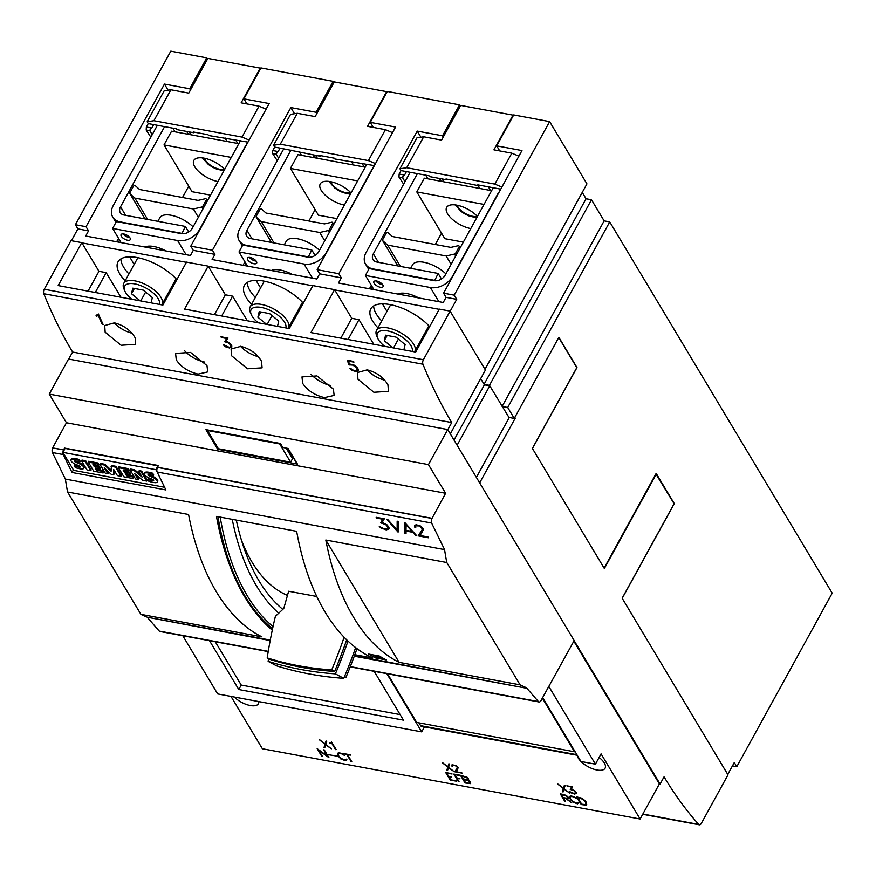 <?xml version="1.0" encoding="UTF-8"?>
<svg xmlns="http://www.w3.org/2000/svg" width="876" height="876" viewBox="0 0 876 876"><rect width="100%" height="100%" fill="white"/><g stroke="black" fill="none" stroke-linecap="round" stroke-linejoin="round"><path stroke-width="1.31" d="M272.272 630.14A266.227 143.774 -79.5 0 1 216.471 516.413L296.646 531.316A266.227 143.774 100.5 0 0 372.563 658.018L354.813 654.711M220.194 517.103A247.459 133.645 100.5 0 0 273.027 626.647M287.47 595.428A187.672 101.353 -79.5 0 1 241.196 539.375M316.751 596.479L288.642 591.245L283.769 608.481L275.392 616.332A450.965 374.161 118 0 0 267.202 657.898A377.863 313.509 118 0 0 331.73 669.888A450.965 374.161 118 0 0 344.126 637.268M344.18 677.334A377.863 313.509 -62 0 0 345.921 677.444A450.965 374.161 -62 0 0 356.992 648.645M347.991 641.09A452.147 375.147 118 0 1 335.377 673.863A407.986 338.497 118 0 1 268.144 661.358L276.531 665.826A407.986 338.497 -62 0 0 343.764 678.331A452.147 375.147 -62 0 0 355.645 647.627M343.764 678.331L335.377 673.863M267.202 657.898L270.104 659.442A377.863 313.509 -62 0 0 334.632 671.443A450.965 374.161 -62 0 0 346.677 639.83M268.144 661.358A452.147 375.147 118 0 1 268.56 658.61M334.632 671.443L331.73 669.888M345.921 677.444L344.465 676.666M232.239 519.348A233.936 126.341 100.5 0 0 278.732 613.2M217.96 516.687A248.773 134.346 100.5 0 0 272.578 628.705M236.301 520.092A227.826 123.034 100.5 0 0 282.806 609.389M379.461 656.091A266.227 143.774 100.5 0 0 386.327 659.935L375.486 657.92A266.227 143.774 -79.5 0 1 368.621 654.076L379.461 656.091M445.621 493.265L428.452 464.608L49.264 394.101L66.445 422.758L445.621 493.265L431.977 518.461A3.493 1.883 100.5 0 0 431.616 523.049L444.57 549.602L65.382 479.084A266.227 143.774 -79.5 0 0 67.594 492.005L188.57 514.508A266.227 143.774 -79.5 0 0 261.891 636.852L140.916 614.35L67.594 492.005M270.191 640.564L147.376 617.241A266.227 143.774 -79.5 0 1 140.916 614.35M147.376 617.241L270.279 640.093M354.441 655.741L526.892 688.295L354.276 656.201M520.092 684.857L399.117 662.365L325.806 540.021L446.782 562.512L520.092 684.857A266.227 143.774 100.5 0 0 526.564 687.748M325.806 540.021A266.227 143.774 100.5 0 0 399.117 662.365M444.57 549.602A266.227 143.774 100.5 0 0 446.782 562.512M376.154 656.726L375.486 657.92M382.516 657.909L375.782 656.65L372.793 654.854M431.616 523.049L157.154 472.011L165.903 489.925L72.007 472.471L63.258 454.556L52.429 452.542L65.382 479.084M418.18 535.86L422.571 529.005L419.341 526.038L416.647 525.534L415.596 525.819L415.772 527.385L414.764 527.188L414.556 525.458L416.188 524.735L420.765 526.104L423.634 529.268L419.9 535.466L428.014 536.966L428.397 537.765L418.18 535.86M398.076 532.126L386.612 519.227L387.652 519.424L397.146 530.035L397.167 521.198L398.186 521.384L398.284 531.852M380.721 527.856L379.275 526.399L383.841 528.754L387.017 529.016L387.904 527.089L385.692 524.571L380.644 522.862L382.779 519.238L376.56 518.077L376.165 517.289L384.334 518.811L382.133 522.403L387.104 524.899L388.922 527.308L389.043 528.885L386.294 529.925L380.721 527.856L386.458 529.651L389.043 528.786M404.997 533.407L404.898 522.633L416.571 535.565L412.793 532.301L406.026 531.042L406.037 533.604L404.997 533.407L406.026 533.298M406.026 531.042L412.935 532.06L415.542 535.367M404.964 522.644L405.161 533.134M412.038 531.436L406.103 524.593L406.015 530.319L412.038 531.436L406.015 524.724M376.297 517.311L382.779 519.238M379.757 526.487L380.885 527.593M382.845 519.118L380.753 522.687L385.812 524.385L388.035 526.87L387.707 528.699M386.809 519.271L398.241 531.841M397.233 521.209L397.146 530.035M419.9 535.466L422.539 531.962M418.399 535.597L428.233 537.426M415.596 525.819L419.407 525.918L422.155 527.823L422.539 529.794L421.444 531.765M414.622 525.392L414.852 527.045L415.684 527.199M164.6 487.264L73.683 470.357L62.908 452.388L65.087 448.413L158.162 465.89M73.409 469.908L72.007 472.471M156.979 471.54L155.862 469.667L158.041 465.704M155.862 469.667L62.908 452.388M146.697 481.066L147.135 480.267L141.649 471.113L139.196 470.664L138.758 471.452L141.211 471.912L146.697 481.066L142.7 480.322L134.674 473.675L138.156 479.479L135.572 478.997L130.086 469.843L130.524 469.043L134.641 469.81L140.839 474.912M136.481 475.175L138.583 478.679L138.156 479.479M104.934 464.291L104.496 465.079L111.099 471.266L111.471 465.506L116.026 466.35L121.512 475.504L121.074 476.303L117.384 475.613L113.76 469.569L113.814 474.945L111.405 474.507L104.255 467.817L107.868 473.839L105.394 473.379L99.908 464.225L100.346 463.437L104.934 464.291L111.077 470.051M114.209 470.324L113.814 474.945M106.324 469.755L108.306 473.051L107.868 473.839M81.578 460.853L82.016 460.064L85.706 460.754L91.17 469.865L90.732 470.653L87.042 469.974L81.578 460.853L85.279 461.542L90.732 470.653M75.325 460.951A4.084 1.796 -151.2 0 0 76.781 461.696L76.343 462.495L79.07 463.656A6.471 2.836 28.8 0 1 82.41 465.616A4.468 1.96 28.8 0 1 83.866 468.003A5.497 2.409 28.8 0 1 83.757 468.299A5.497 2.409 28.8 0 1 81.917 469.032A19.568 8.585 28.8 0 1 75.358 467.62L74.23 465.736L74.668 464.948A15.899 6.975 -151.2 0 0 78.884 466.251A4.522 1.982 -151.2 0 0 80.034 466.393M71.328 459.298A5.081 2.234 28.8 0 1 71.416 459.046A5.081 2.234 28.8 0 1 73.223 458.367A14.925 6.548 28.8 0 1 79.158 459.561L80.22 461.313L79.782 462.112A11.979 5.256 -151.2 0 0 75.27 460.94A1.807 0.788 -151.2 0 0 74.504 461.126L74.778 461.674A4.084 1.796 -151.2 0 0 76.343 462.495M76.781 461.696L79.508 462.867A6.471 2.836 28.8 0 1 82.848 464.817A4.468 1.96 28.8 0 1 84.304 467.215A5.497 2.409 28.8 0 1 84.195 467.499A5.497 2.409 28.8 0 1 84.008 467.751M88.257 462.057L88.684 461.269L98.068 463.01L99.054 464.652L98.616 465.441L92.944 464.389L94.192 466.47L99.141 467.39L100.083 468.956L95.123 468.036L96.415 470.193L102.087 471.244L103.116 472.963L93.743 471.211L88.257 462.057L97.63 463.809L98.616 465.441M93.962 464.576L94.63 465.682L99.579 466.601L100.521 468.167L100.083 468.956M96.152 468.233L96.853 469.405L102.525 470.456L103.554 472.164L103.116 472.963M118.424 467.675L118.862 466.875L128.246 468.627L129.221 470.259L128.783 471.058L123.111 469.996L124.359 472.087L129.319 473.007L130.261 474.573L125.301 473.653L126.593 475.799L132.265 476.862L133.294 478.57L123.91 476.829L118.424 467.675L127.808 469.416L128.783 471.058M124.14 470.193L124.797 471.288L129.757 472.208L130.688 473.774L130.261 474.573M126.33 473.839L127.031 475.011L132.703 476.062L133.732 477.781L133.294 478.57M148.832 474.617A4.084 1.796 -151.2 0 0 150.278 475.372L149.851 476.161L152.577 477.332A6.471 2.836 28.8 0 1 155.917 479.281A4.468 1.96 28.8 0 1 157.373 481.68A5.497 2.409 28.8 0 1 157.264 481.964A5.497 2.409 28.8 0 1 155.413 482.698A19.568 8.585 28.8 0 1 148.865 481.285L147.737 479.402L148.175 478.614A15.899 6.975 -151.2 0 0 152.391 479.917A4.522 1.982 -151.2 0 0 153.541 480.059M144.825 472.963A5.081 2.234 28.8 0 1 144.923 472.712A5.081 2.234 28.8 0 1 146.73 472.033A14.925 6.548 28.8 0 1 152.665 473.226L153.716 474.978L153.278 475.777A11.979 5.256 -151.2 0 0 148.778 474.617A1.807 0.788 -151.2 0 0 148 474.792L148.285 475.339A4.084 1.796 -151.2 0 0 149.851 476.161M150.278 475.372L153.004 476.533A6.471 2.836 28.8 0 1 156.355 478.493A4.468 1.96 28.8 0 1 157.811 480.88A5.497 2.409 28.8 0 1 157.702 481.165A5.497 2.409 28.8 0 1 157.516 481.417M141.649 471.113L141.211 471.912M134.641 469.81L134.203 470.609L142.197 477.19L138.758 471.452M130.086 469.843L134.203 470.609M116.026 466.35L115.588 467.149L121.074 476.303M111.033 466.295L115.588 467.149M99.908 464.225L104.496 465.079M85.706 460.754L85.279 461.542M79.158 459.561L78.72 460.349L79.782 462.112M78.884 466.251L78.446 467.05A4.522 1.982 -151.2 0 0 80.034 467.16L80.231 466.645A1.303 0.569 -151.2 0 0 79.256 465.857A70.868 31.109 -151.2 0 0 75.643 464.313A6.22 2.727 28.8 0 1 72.303 462.386A4.194 1.84 28.8 0 1 70.89 460.086A5.081 2.234 28.8 0 1 70.989 459.834A5.081 2.234 28.8 0 1 72.785 459.155A14.925 6.548 28.8 0 1 78.72 460.349M74.23 465.736A15.899 6.975 -151.2 0 0 78.446 467.05M75.183 460.94L74.778 461.674M79.508 462.867L79.07 463.656M82.848 464.817L82.41 465.616M84.304 467.215L83.866 468.003M99.579 466.601L99.141 467.39M94.63 465.682L94.192 466.47M98.068 463.01L97.63 463.809M96.853 469.405L96.415 470.193M102.525 470.456L102.087 471.244M129.757 472.208L129.319 473.007M124.797 471.288L124.359 472.087M128.246 468.627L127.808 469.416M127.031 475.011L126.593 475.799M132.703 476.062L132.265 476.862M152.665 473.226L152.227 474.015L153.278 475.777M152.391 479.917L151.953 480.716A4.522 1.982 -151.2 0 0 153.541 480.825L153.738 480.311A1.303 0.569 -151.2 0 0 152.763 479.522A70.868 31.109 -151.2 0 0 149.15 477.978A6.22 2.727 28.8 0 1 145.81 476.062A4.194 1.84 28.8 0 1 144.398 473.752A5.081 2.234 28.8 0 1 144.485 473.511A5.081 2.234 28.8 0 1 146.292 472.821A14.925 6.548 28.8 0 1 152.227 474.015M147.737 479.402A15.899 6.975 -151.2 0 0 151.953 480.716M148.69 474.606L148.285 475.339M153.004 476.533L152.577 477.332M156.355 478.493L155.917 479.281M157.811 480.88L157.373 481.68M64.89 448.775L64.463 448.074L158.359 465.528L157.516 467.423A3.493 1.883 100.5 0 0 157.154 472.011M62.952 452.312A3.493 1.883 -79.5 0 1 63.63 449.968L64.463 448.074M63.258 454.556A3.493 1.883 -79.5 0 1 62.941 452.443M63.63 449.968L52.79 447.954A3.493 1.883 100.5 0 0 52.429 452.542M63.521 449.782L52.79 447.954M431.868 518.285L157.417 467.247M66.445 422.758L52.68 447.767M217.686 449.257L205.937 429.645L280.43 443.497L282.817 447.483L288.073 448.457L297.446 464.094L217.686 449.257L218.168 448.381M293.865 458.498L292.179 458.181M286.123 448.096L292.507 458.739L290.613 462.167L218.387 448.742L207.459 430.499L279.685 443.935L290.613 462.167M297.446 464.094A0.876 0.624 149.1 0 1 297.008 463.634L287.897 448.424M428.452 464.608L447.724 429.558L574.174 640.575L540.974 700.614M49.264 394.101L68.536 359.04L447.724 429.558M68.711 359.083L72.588 352.043A580.525 313.52 100.5 0 1 43.8 293.723A3.493 1.883 100.5 0 1 44.238 289.244L70.967 240.626L81.775 242.63L98.955 271.308L88.049 291.15M447.8 429.689L451.731 422.55L72.588 352.043M450.308 433.872L485.413 370.033L450.111 311.122L439.292 309.108L415.684 352.064L310.958 332.595L334.566 289.638L312.896 285.609L289.288 328.566L184.562 309.097L208.17 266.14L186.511 262.11L162.892 305.067L58.166 285.587L81.775 242.63M451.731 422.55A580.525 313.52 100.5 0 1 422.944 364.219A3.493 1.883 100.5 0 1 423.382 359.74L450.111 311.122M476.38 477.376L509.285 417.502M480.683 378.629L484.384 384.816L489.772 385.812L508.978 417.436M489.772 385.812L457.108 445.227M514.53 417.951L515.285 418.093L479.665 482.873M484.384 384.816L454.02 440.059M81.939 242.893L186.391 262.318M98.955 271.308L106.182 272.644L95.276 292.485M106.182 272.644L120.932 297.26M208.17 266.14L225.351 294.807L214.445 314.648M208.335 266.392L312.787 285.817M225.351 294.807L232.578 296.154L221.672 315.995M232.578 296.154L247.328 320.758M334.566 289.638L351.747 318.306L340.841 338.147M514.661 417.71L558.549 337.884M231.001 696.42L262.373 748.761L640.115 819.005L659.376 783.943L660.088 784.075L664.052 776.859A580.317 313.411 100.5 0 0 698.72 824.425A3.493 1.883 100.5 0 0 699.387 824.831A3.493 1.883 100.5 0 0 701.271 823.473L728 774.855L622.157 598.22L674.104 503.722L655.872 473.938M573.835 641.199L659.376 783.943M542.759 697.723L580.963 761.496L595.417 764.179L548.902 686.554M595.417 764.179L601.078 753.864L640.115 819.005M572.685 802L569.52 798.178L569.411 796.536L570.802 795.824L574.098 796.755L576.638 798.627L573.101 796.7L570.429 796.503L570.232 798.332L572.4 801.233L577.076 803.336L578.905 802.405L577.437 803.861L572.685 802L577.525 803.686L578.839 803.051M564.878 801.529L560.29 793.864L564.363 794.62L567.812 796.591L568.425 798.354L566.498 798.649L571.601 802.777L565.732 798.507L563.443 798.08L565.458 801.441M581.237 804.562L576.638 796.908L581.992 798.222L585.562 801.157L586.646 802.985L586.143 805.153L581.237 804.562L586.723 804.518M446.815 770.311L447.8 767.091L442.216 762.646L447.921 766.719L448.797 763.872L449.552 764.014L448.556 767.223L454.14 771.679L448.446 767.606L447.559 770.453L446.815 770.311L447.614 770.267M454.753 771.789L457.568 767.453L455.159 765.514L453.231 765.153L452.498 765.317L452.684 766.325L451.972 766.193L452.049 764.803L456.166 765.569L458.323 767.639L455.947 771.559L462.057 773.147L454.753 771.789M324.032 747.48L325.018 744.261L319.433 739.815L325.127 743.888L326.014 741.041L326.77 741.184L325.773 744.392L331.358 748.838L325.664 744.764L324.777 747.622L324.032 747.48L324.832 747.436M335.563 749.626L331.566 742.957L330.186 743.593L329.858 743.056L331.533 742.071L336.143 749.538M599.096 757.477A15.713 6.898 28.8 0 1 604.33 763.04A15.713 6.898 28.8 0 1 605.097 768.186A15.713 6.898 28.8 0 1 594.924 769.533A15.713 6.898 28.8 0 1 580.974 761.496M580.963 761.485A15.713 6.898 28.8 0 1 578.324 758.2A15.713 6.898 28.8 0 1 577.207 755.276L421.422 726.313A3.274 1.763 100.5 0 1 420.6 725.667L418.914 722.853M258.781 701.577A15.713 6.898 28.8 0 1 258.42 703.724A15.713 6.898 28.8 0 1 248.247 705.06A15.713 6.898 28.8 0 1 234.286 697.033M351.177 761.792L346.896 754.641L343.611 753.579L350.269 754.816L347.597 754.773L351.758 761.704M328.588 754.729L337.599 756.218M321.755 756.317L317.167 748.662L327.372 756.119L323.627 749.856L324.328 749.987L328.927 757.652L318.711 750.184L322.335 756.24M340.676 758.857L337.512 755.046L337.413 753.404L338.804 752.681L342.1 753.612L344.64 755.495L341.092 753.557L338.421 753.36L338.235 755.189L340.403 758.09L345.067 760.204L346.907 759.262L345.429 760.718L340.676 758.857L345.527 760.543L346.841 759.919M465.036 782.958L460.447 775.304L467.028 777.187L468.638 779.136L467.883 780.078L470.116 781.589L470.412 783.637L465.036 782.958L470.73 783.253M450.297 780.22L445.709 772.555L451.874 773.705L446.727 773.201L448.567 776.267L451.534 776.815L448.862 776.782L450.702 779.837L456.155 780.855L450.297 780.22L456.33 781.151M458.444 781.731L453.856 774.077L460.02 775.216L454.874 774.712L456.714 777.778L459.988 778.841L457.009 778.293L459.024 781.655M570.528 792.66L569.444 791.707L570.188 791.849L574.218 793.547L575.488 793.295L575.565 792.265L573.889 790.623L570.254 789.462L571.601 787.163L566.86 785.827L572.685 786.911L571.283 789.188L574.897 790.853L576.288 792.419L576.452 793.426L574.547 794.061L570.528 792.66L574.645 793.886L576.441 793.36M562.37 791.794L563.367 788.586L557.782 784.14L563.476 788.214L564.363 785.367L565.119 785.498L564.122 788.718L569.707 793.163L564.002 789.09L563.115 791.937L562.37 791.794L563.169 791.762M576.364 798.386L573.189 796.525L570.429 796.503M578.226 802.285L578.083 802.909M569.499 796.459L570.692 799.81L572.773 801.825M566.498 798.649L568.108 798.627M563.443 798.08L565.83 798.332L571.305 802.525M560.509 793.908L564.976 801.354M567.681 798.102L566.356 795.572L561.396 794.335L563.137 797.576L566.476 798.189L567.757 797.532L566.268 795.736L561.308 794.51M576.868 796.952L581.325 804.398M585.934 804.19L585.967 802.569L583.131 799.175L577.766 797.39L581.642 804.179L585.475 804.617L585.869 802.745L583.033 799.339L577.678 797.565M564.002 789.09L569.389 792.911M558.187 784.217L563.454 788.411L562.469 791.63M564.396 785.367L563.476 788.214M567.079 785.871L571.601 787.163M571.283 789.188L572.674 786.911M569.805 791.773L570.615 792.484M570.353 789.287L574.722 791.017L575.488 793.295M457.009 778.293L459.856 778.633M454.086 774.121L458.542 781.567M454.874 774.712L460.196 775.523M448.862 776.782L451.709 777.122M445.939 772.599L450.395 780.045M446.727 773.201L452.049 774.001M468.594 779.684L467.883 780.078M460.666 775.337L465.134 782.783M467.839 779.541L466.514 777.001L461.553 775.775L463.295 779.005L467.839 779.541L467.291 777.932L461.455 775.939M469.974 783.111L468.66 780.582L463.7 779.344L465.441 782.586L468.769 783.199L470.051 782.542L468.561 780.746L463.601 779.52M448.446 767.606L453.834 771.428M442.621 762.722L447.899 766.927L446.902 770.135M448.84 763.883L447.921 766.719M455.947 771.559L457.71 769.27M454.896 771.625L461.926 772.928M452.498 765.317L455.246 765.339L457.261 766.61L456.889 769.205M451.83 765L452.563 766.106M344.367 755.254L341.191 753.393L338.421 753.36M346.228 759.142L346.075 759.777M337.501 753.316L338.694 756.678L340.775 758.682M318.711 750.184L328.763 757.39M317.419 748.75L321.853 756.141M323.846 749.9L327.372 756.119M347.597 754.773L350.444 755.112M343.841 753.612L346.984 754.466L351.265 761.616M325.664 744.764L331.051 748.597M319.839 739.892L325.116 744.096L324.12 747.305M326.058 741.052L325.127 743.888M330.033 743.012L331.665 742.782L335.661 749.451M424.466 726.872L421.706 731.876L386.831 673.677M182.799 635.735L217.675 693.934L421.706 731.876M374.194 671.323L403.453 720.149L238.776 689.532L209.517 640.706M238.776 689.532L241.228 685.065L215.299 641.779M241.228 685.065L400.135 714.608M660.088 784.075L574.141 640.652M131.958 333.198A18.111 7.95 28.8 0 1 114.121 322.795M105.164 332.223L104.704 325.533L114.417 322.85C123.844 325.335 130.754 330.318 135.145 337.797L135.692 344.334L121.107 345.264L105.164 332.223M258.354 356.696A18.111 7.95 28.8 0 1 240.517 346.294M231.56 355.733L231.089 349.031L240.812 346.349C250.24 348.834 257.139 353.816 261.53 361.306L262.088 367.843L247.503 368.774L231.56 355.733M351.747 318.306L358.974 319.652L348.057 339.494M358.974 319.652L373.724 344.268M384.75 380.195A18.111 7.95 28.8 0 1 366.913 369.803M357.955 379.231L357.485 372.53L367.208 369.847C376.636 372.344 383.535 377.326 387.926 384.805L388.484 391.342L373.899 392.273L357.955 379.231M558.987 337.961L576.78 367.657L532.389 448.424L604.352 568.524L656.31 474.015M351.079 369.683L349.852 368.413L350.75 368.577L353.729 370.46L356.433 370.701L357.255 368.96A580.525 313.52 -79.5 0 1 356.817 368.008L352.908 365.106L348.823 364.81L347.411 360.288L353.608 361.449A580.525 313.52 100.5 0 0 353.926 362.149L348.549 361.153L349.404 364.208L354.681 365.259L357.671 368.15A580.525 313.52 100.5 0 0 358.131 369.157L358.218 370.548L355.831 371.49L351.955 370.318L351.364 369.223M224.683 346.184L223.457 344.903L224.355 345.078L229.085 347.29L230.673 346.896L230.87 345.472A580.525 313.52 -79.5 0 1 230.662 345.024L228.023 342.669L224.705 341.76L226.643 338.486L221.31 337.49A580.525 313.52 -79.5 0 1 220.993 336.789L228.001 338.081L225.997 341.344L228.516 342.275L231.505 345.144A580.525 313.52 100.5 0 0 231.746 345.67L231.822 347.049L229.446 347.98L225.559 346.808L224.968 345.724M102.273 324.339A580.525 313.52 -79.5 0 1 98.156 315.207L96.382 316.159A580.525 313.52 -79.5 0 1 96.064 315.415L98.408 313.991A580.525 313.52 100.5 0 0 103.127 324.492L102.273 324.339L102.722 323.627M198.107 374.107C188.362 371.763 181.091 367.022 176.284 359.894L175.594 353.411L190.552 352.415L206.977 365.599L207.754 371.906L198.107 374.107M324.492 397.616C314.758 395.262 307.476 390.521 302.68 383.392L301.99 376.91L316.948 375.924L333.373 389.097L334.15 395.415L324.492 397.616M330.832 385.539A18.549 8.136 28.8 0 1 311.068 374.282M204.436 362.029A18.549 8.136 28.8 0 1 184.672 350.783M348.046 360.408L349.316 364.033L348.823 364.81M348.922 360.573L348.549 361.153M356.685 370.559L358.196 370.241M357.999 370.438L357.441 371.325M356.324 370.712L355.831 371.49M354.375 370.581L354.024 371.15M357.791 368.402L357.101 370.34M357.791 369.114L357.244 369.979M357.715 368.238L357.255 368.96M350.937 364.098L350.575 364.679M350.093 364.186L349.612 364.953M226.118 341.158L225.187 340.994L226.643 338.486M221.672 336.91L221.31 337.49M230.322 347.06L231.801 346.743M231.603 346.94L231.045 347.827M229.939 347.192L229.446 347.98M227.979 347.082L227.629 347.641M225.92 346.25L225.559 346.808M231.428 345.045L230.673 346.896M231.45 345.483L230.903 346.338M231.264 344.848L230.87 345.472M225.187 340.994L224.705 341.76M96.721 315.218L98.572 314.55L99.448 316.378M98.572 314.55L98.156 315.207M97.981 315.152L97.543 315.842M96.831 315.448L96.382 316.159M604.112 568.108L656.179 473.39L674.29 503.601L622.212 598.33M484.986 369.322L586.942 183.883L549.624 121.611L454.217 295.157L456.714 299.329L450.176 311.232M582.255 192.402L586.066 198.764L484.078 384.29M586.066 198.764L591.486 199.772L489.465 385.341L484.11 384.345M502.123 406.42L604.133 220.872L609.729 221.913L507.719 407.482L514.267 418.421L558.855 337.326L576.966 367.548L532.444 448.523M591.486 199.772L604.133 220.872M439.183 309.327L334.72 289.901M456.714 299.329L446.059 297.347L443.234 302.494L338.497 283.025L341.333 277.867L319.663 273.838L316.838 278.995L212.112 259.526L214.938 254.369L193.278 250.339L190.442 255.496L85.717 236.016L88.553 230.87L77.898 228.888L71.394 240.703M514.267 418.421L508.693 417.392M377.939 327.843A37.099 16.283 28.8 0 1 372.618 321.01A37.099 16.283 28.8 0 1 370.811 308.845A37.099 16.283 28.8 0 1 396.237 306.096A37.099 16.283 28.8 0 1 429.656 326.639M417.37 348.998A37.099 16.283 28.8 0 1 416.231 348.79M381.728 320.966A37.099 16.283 28.8 0 1 376.395 314.134A37.099 16.283 28.8 0 1 373.658 305.932M125.158 280.835A37.099 16.283 28.8 0 1 119.826 274.002A37.099 16.283 28.8 0 1 118.019 261.836A37.099 16.283 28.8 0 1 143.445 259.088A37.099 16.283 28.8 0 1 176.875 279.63M164.579 301.99A37.099 16.283 28.8 0 1 163.44 301.793M128.936 273.958A37.099 16.283 28.8 0 1 123.615 267.125A37.099 16.283 28.8 0 1 120.866 258.924M727.748 774.439L734.296 762.536L736.793 766.708L832.2 593.172L609.729 221.913M147.705 617.788L159.224 631.081A3.504 1.894 100.5 0 0 159.892 631.476L268.209 651.613M431.977 518.461L157.516 467.423M526.892 688.295L538.411 701.588A3.504 1.894 100.5 0 0 539.068 701.983A3.504 1.894 100.5 0 0 541.05 700.471L541.149 700.647M538.411 701.588L350.312 666.614M268.253 651.35L159.224 631.081M251.554 304.333A37.099 16.283 28.8 0 1 246.222 297.501A37.099 16.283 28.8 0 1 244.415 285.346A37.099 16.283 28.8 0 1 269.841 282.587A37.099 16.283 28.8 0 1 303.26 303.14M290.974 325.5A37.099 16.283 28.8 0 1 289.836 325.292M255.332 297.468A37.099 16.283 28.8 0 1 249.999 290.635A37.099 16.283 28.8 0 1 247.262 282.433M88.553 230.87L86.045 226.698L164.447 84.085L189.731 88.783L206.736 57.86L170.798 51.169L75.402 224.716L77.898 228.888M206.736 57.86L207.481 59.097M214.938 254.369L212.441 250.197L290.843 107.584L316.126 112.281L333.132 81.358L260.906 67.923L243.9 98.857L269.184 103.554L190.782 246.167L193.278 250.339M333.132 81.358L333.876 82.596M341.333 277.867L338.837 273.706L417.239 131.093L442.522 135.791L459.528 104.857L387.301 91.433L370.296 122.355L395.569 127.064L317.167 269.677L319.663 273.838M459.528 104.857L460.272 106.106M549.624 121.611L513.697 114.931L496.692 145.865L521.965 150.562L443.563 293.175L446.059 297.347M502.145 406.442L507.719 407.482M150.847 137.171L146.193 130.053L146.358 127.031L148.252 123.593L147.157 121.775L164.162 90.841L170.908 89.779L188.778 93.108L207.864 58.396L260.227 68.142L241.141 102.842L259.022 106.171L266.107 109.15M118.545 238.338L116.661 241.776M164.447 84.085L168.126 90.217M146.358 127.031L151.778 128.038L153.672 124.6L176.24 128.805L176.711 129.582L193.684 132.736L194.023 132.112M148.252 123.593L153.672 124.6M152.194 134.707L149.807 130.721L150.267 128.98L151.778 128.038M246.046 145.635L247.558 142.065L208.488 135.495L208.017 134.707L193.213 131.958L193.684 132.736M225.46 138.649L225.8 138.014M146.193 130.053L149.807 130.721L151.274 128.071M170.908 89.779L153.902 120.713L147.157 121.775M249.102 140.072L242.017 137.094L259.022 106.171M153.902 120.713L242.017 137.094M190.475 90.031L189.731 88.783M246.933 103.926L243.9 98.857M119.585 240.068L118.468 242.115M210.536 195.129L192.041 191.691L164.02 144.923L171.576 131.181L238.819 143.675M231.264 157.428L164.02 144.923M217.982 181.573A19.644 8.618 28.8 0 1 194.811 166.856A19.644 8.618 28.8 0 1 193.848 160.417A19.644 8.618 28.8 0 1 207.032 158.874A19.644 8.618 28.8 0 1 224.65 169.451M168.356 295.124A37.099 16.283 28.8 0 1 167.217 294.916M212.441 250.197L190.782 246.167M86.045 226.698L75.402 224.716M290.843 107.584L294.522 113.727M316.871 113.53L316.126 112.281M373.329 127.425L370.296 122.355M244.941 261.847L243.057 265.275M245.981 263.577L244.864 265.614M336.931 218.628L318.437 215.189L290.416 168.422L297.971 154.68L365.215 167.185M357.66 180.927L290.416 168.422M344.377 205.083A19.644 8.618 28.8 0 1 321.207 190.355A19.644 8.618 28.8 0 1 320.244 183.916A19.644 8.618 28.8 0 1 333.428 182.372A19.644 8.618 28.8 0 1 351.046 192.95M277.243 160.669L272.589 153.552L272.754 150.541L274.648 147.102L273.553 145.274L290.558 114.351L297.303 113.289L315.174 116.607L334.26 81.906L386.623 91.641L367.537 126.352L385.418 129.67L392.503 132.648M272.754 150.541L278.174 151.548L280.057 148.11L320.079 156.246L320.419 155.61M274.648 147.102L280.057 148.11M278.59 158.217L276.203 154.231L276.663 152.479L278.174 151.548M372.442 169.145L373.953 165.564L334.884 158.994L334.413 158.217L319.609 155.457L320.079 156.246M351.856 162.148L352.196 161.523M272.589 153.552L276.203 154.231L277.67 151.57M297.303 113.289L280.298 144.211L273.553 145.274M375.497 163.582L368.413 160.604L385.418 129.67M280.298 144.211L368.413 160.604M294.752 318.623A37.099 16.283 28.8 0 1 293.613 318.415M338.837 273.706L317.167 269.677M403.639 184.179L398.985 177.061L399.149 174.039L401.044 170.601L399.949 168.783L416.954 137.85L423.699 136.787L441.57 140.116L460.656 105.405L513.018 115.139L493.933 149.851L511.814 153.18L518.899 156.158M371.336 285.346L369.453 288.784M417.239 131.093L420.918 137.225M399.149 174.039L404.57 175.047L406.453 171.608L429.032 175.802L429.492 176.591L446.464 179.744L446.815 179.109M401.044 170.601L406.453 171.608M404.986 181.715L402.599 177.729L403.059 175.988L404.57 175.047M498.838 192.643L500.349 189.074L477.781 184.869L478.252 185.657L446.004 178.967L446.464 179.744M478.252 185.657L478.592 185.022M398.985 177.061L402.599 177.729L404.055 175.069M423.699 136.787L406.694 167.721L399.949 168.783M501.893 187.081L494.809 184.102L511.814 153.18M406.694 167.721L494.809 184.102M443.267 137.028L442.522 135.791M499.725 150.924L496.692 145.865M372.377 287.076L371.249 289.113M463.327 242.126L444.833 238.688L416.812 191.932L424.367 178.178L491.611 190.683M484.045 204.426L416.812 191.932M470.773 228.581A19.644 8.618 28.8 0 1 447.603 213.853A19.644 8.618 28.8 0 1 446.64 207.415A19.644 8.618 28.8 0 1 459.823 205.882A19.644 8.618 28.8 0 1 477.442 216.449M421.148 342.122A37.099 16.283 28.8 0 1 420.009 341.925M454.217 295.157L443.563 293.175M736.793 766.708L732.445 765.898M384.63 346.294A19.644 8.618 28.8 0 1 377.655 338.092A19.644 8.618 28.8 0 1 387.674 330.931A19.644 8.618 28.8 0 1 405.5 339.603A19.644 8.618 28.8 0 1 412.213 351.418M377.655 338.092L376.713 335.858A21.823 9.581 28.8 0 1 376.527 330.427A21.823 9.581 28.8 0 1 387.838 327.909A21.823 9.581 28.8 0 1 408.315 338.125A21.823 9.581 28.8 0 1 414.775 351.451A21.823 9.581 28.8 0 1 414.523 351.856M445.884 273.859A21.823 9.581 -151.2 0 0 423.929 262.274A21.823 9.581 -151.2 0 0 412.607 264.782L410.658 268.33M418.717 297.939A21.823 9.581 -151.2 0 0 406.738 293.548A21.823 9.581 -151.2 0 0 397.671 294.029M382.801 284.93A5.234 2.3 28.8 0 1 383.053 286.649A5.234 2.3 28.8 0 1 378.87 286.835A5.234 2.3 28.8 0 1 374.129 283.32A5.234 2.3 28.8 0 1 373.877 281.601A5.234 2.3 28.8 0 1 378.06 281.415A5.234 2.3 28.8 0 1 382.801 284.93M382.571 284.59A5.234 2.3 28.8 0 1 375.87 280.9M446.147 255.989L387.652 245.105L382.757 240.725A1.314 0.942 149.1 0 1 382.67 239.696L386.119 233.41A1.314 0.942 149.1 0 1 388.199 232.775L392.371 236.52L450.877 247.393L458.006 245.762A1.314 0.942 149.1 0 1 459.068 246.966L455.619 253.263A1.314 0.942 149.1 0 1 454.513 254.073L446.147 255.989L451.129 264.3M400.42 266.424L387.652 245.105M417.381 173.645L373.318 253.81A8.727 6.263 149.1 0 0 373.045 259.635A8.727 6.263 149.1 0 0 376.757 262.023L438.153 273.443L434.616 280.725M434.376 280.309L372.979 268.899A17.454 12.538 149.1 0 1 365.566 264.125A17.454 12.538 149.1 0 1 366.091 252.463L410.165 172.298M438.153 273.443L441.471 278.984M498.553 192.523L452.41 276.466A17.454 12.538 149.1 0 1 430.401 287.525L365.401 275.436L369.179 268.571L434.178 280.659A8.727 6.263 149.1 0 0 445.183 275.13L493.221 187.749M426.163 330.723L427.302 330.931M365.401 275.436L373.888 289.606M382.429 303.852L386.962 311.429M435.306 244.503L441.526 233.18M393.532 347.947L398.405 339.078M392.963 347.849L384.279 340.72L385.582 335.169L396.018 337.107L405.128 344.596L403.88 349.874M384.279 340.72L387.17 335.464M131.849 299.285A19.644 8.618 28.8 0 1 124.874 291.084A19.644 8.618 28.8 0 1 134.893 283.923A19.644 8.618 28.8 0 1 152.72 292.606A19.644 8.618 28.8 0 1 159.421 304.421M124.874 291.084L123.921 288.861A21.823 9.581 28.8 0 1 123.735 283.419A21.823 9.581 28.8 0 1 135.057 280.9A21.823 9.581 28.8 0 1 155.523 291.117A21.823 9.581 28.8 0 1 161.983 304.443A21.823 9.581 28.8 0 1 161.731 304.848M193.092 226.851A21.823 9.581 -151.2 0 0 171.138 215.266A21.823 9.581 -151.2 0 0 159.815 217.785L157.877 221.321M165.925 250.941A21.823 9.581 -151.2 0 0 153.946 246.539A21.823 9.581 -151.2 0 0 144.89 247.021M130.009 237.922A5.234 2.3 28.8 0 1 130.261 239.641A5.234 2.3 28.8 0 1 126.078 239.827A5.234 2.3 28.8 0 1 121.337 236.312A5.234 2.3 28.8 0 1 121.085 234.593A5.234 2.3 28.8 0 1 125.268 234.407A5.234 2.3 28.8 0 1 130.009 237.922M129.79 237.582A5.234 2.3 28.8 0 1 123.078 233.892M193.366 208.981L134.86 198.107L129.966 193.716A1.314 0.942 149.1 0 1 129.878 192.687L133.338 186.402A1.314 0.942 149.1 0 1 135.408 185.767L139.58 189.512L198.085 200.396L205.225 198.753A1.314 0.942 149.1 0 1 206.276 199.969L202.827 206.254A1.314 0.942 149.1 0 1 201.721 207.064L193.366 208.981L198.348 217.292M147.628 219.416L134.86 198.107M164.6 126.637L120.527 206.802A8.727 6.263 149.1 0 0 120.264 212.627A8.727 6.263 149.1 0 0 123.965 215.014L185.362 226.435L181.825 233.717M181.584 233.312L120.187 221.891A17.454 12.538 149.1 0 1 112.774 217.117A17.454 12.538 149.1 0 1 113.3 205.455L157.373 125.29M185.362 226.435L188.679 231.976M245.762 145.525L199.619 229.468A17.454 12.538 149.1 0 1 177.62 240.528L112.61 228.439L116.388 221.562L181.398 233.651A8.727 6.263 149.1 0 0 192.391 228.121L240.429 140.74M173.371 283.715L174.51 283.933M112.61 228.439L121.096 242.597M129.637 256.843L134.181 264.421M182.515 197.494L188.745 186.172M140.74 300.939L145.624 292.069M140.171 300.84L131.488 293.712L132.802 288.171L143.226 290.109L152.336 297.588L151.088 302.866M131.488 293.712L134.378 288.456M258.234 322.795A19.644 8.618 28.8 0 1 251.259 314.583A19.644 8.618 28.8 0 1 261.278 307.432A19.644 8.618 28.8 0 1 279.115 316.105A19.644 8.618 28.8 0 1 285.817 327.92M251.259 314.583L250.317 312.36A21.823 9.581 28.8 0 1 250.131 306.918A21.823 9.581 28.8 0 1 261.442 304.41A21.823 9.581 28.8 0 1 281.919 314.615A21.823 9.581 28.8 0 1 288.379 327.942A21.823 9.581 28.8 0 1 288.127 328.347M319.488 250.35A21.823 9.581 -151.2 0 0 297.533 238.765A21.823 9.581 -151.2 0 0 286.211 241.283L284.273 244.82M292.321 274.44A21.823 9.581 -151.2 0 0 280.342 270.038A21.823 9.581 -151.2 0 0 271.275 270.531M256.405 261.42A5.234 2.3 28.8 0 1 256.657 263.139A5.234 2.3 28.8 0 1 252.474 263.326A5.234 2.3 28.8 0 1 247.733 259.811A5.234 2.3 28.8 0 1 247.481 258.091A5.234 2.3 28.8 0 1 251.664 257.905A5.234 2.3 28.8 0 1 256.405 261.42M256.175 261.092A5.234 2.3 28.8 0 1 249.474 257.402M319.762 232.49L261.256 221.606L256.361 217.226A1.314 0.942 149.1 0 1 256.274 216.186L259.723 209.901A1.314 0.942 149.1 0 1 261.804 209.276L265.976 213.021L324.481 223.895L331.61 222.252A1.314 0.942 149.1 0 1 332.672 223.468L329.223 229.753A1.314 0.942 149.1 0 1 328.117 230.563L319.762 232.49L324.744 240.801M274.024 242.926L261.256 221.606M290.996 150.135L246.922 230.3A8.727 6.263 149.1 0 0 246.66 236.137A8.727 6.263 149.1 0 0 250.361 238.524L311.757 249.934L308.221 257.216M307.98 256.81L246.583 245.389A17.454 12.538 149.1 0 1 239.17 240.626A17.454 12.538 149.1 0 1 239.696 228.964L283.769 148.8M311.757 249.934L315.075 255.474M372.158 169.024L326.014 252.967A17.454 12.538 149.1 0 1 304.005 264.026L239.006 251.938L242.783 245.061L307.794 257.15A8.727 6.263 149.1 0 0 318.787 251.62L366.825 164.239M299.767 307.224L300.906 307.432M239.006 251.938L247.492 266.107M256.033 280.342L260.577 287.93M308.91 221.004L315.13 209.682M267.136 324.449L272.009 315.579M266.567 324.339L257.883 317.211L259.197 311.67L269.622 313.608L278.732 321.087L277.484 326.376M257.883 317.211L260.774 311.965M387.553 673.808L416.691 722.437L574.503 751.783L574.809 751.225M542.452 698.282L574.503 751.783M73.223 458.367L72.785 459.155M146.73 472.033L146.292 472.821M698.72 824.425L642.842 814.034M423.382 359.74L44.238 289.244M422.944 364.219L43.8 293.723M477.19 216.186A12.22 5.365 28.8 0 1 472.569 216.273A12.22 5.365 28.8 0 1 457.294 205.247M397.868 265.954L382.757 240.725M459.9 248.357L459.068 246.966M456.44 254.642L455.619 253.263M455.684 256.033L454.513 254.073M430.401 287.525L438.887 301.694M373.318 253.81L378.421 262.329M425.703 175.189L427.893 178.835M442.041 178.923L443.749 181.781M478.154 185.635L479.862 188.504M488.381 186.84L490.56 190.486M224.398 169.178A12.22 5.365 28.8 0 1 219.777 169.265A12.22 5.365 28.8 0 1 204.502 158.238M145.088 218.945L129.966 193.716M207.108 201.349L206.276 199.969M203.659 207.634L202.827 206.254M202.893 209.025L201.721 207.064M177.62 240.528L186.106 254.686M120.527 206.802L125.629 215.332M172.911 128.181L175.101 131.827M189.249 131.915L190.968 134.784M225.362 138.627L227.081 141.496M235.589 139.842L237.779 143.489M350.794 192.676A12.22 5.365 28.8 0 1 346.173 192.764A12.22 5.365 28.8 0 1 330.898 181.748M271.483 242.444L256.361 217.226M333.504 224.858L332.672 223.468M330.055 231.144L329.223 229.753M329.288 232.523L328.117 230.563M304.005 264.026L312.502 278.185M246.922 230.3L252.025 238.83M299.307 151.69L301.497 155.337M315.645 155.413L317.364 158.282M351.758 162.137L353.477 164.995M361.985 163.341L364.175 166.987M576.923 754.729L420.6 725.667M70.989 459.834L71.416 459.046M83.757 468.299L84.195 467.499M144.485 473.511L144.923 472.712M157.264 481.964L157.702 481.165M297.074 463.853L287.821 448.413M642.699 814.286L699.387 824.831M350.214 666.866L539.068 701.983M428.879 325.795L414.775 351.451M476.719 217.763L469.339 216.087L465.342 214.226L461.181 211.521L455.213 204.907M382.626 240.571L397.835 265.943M459.112 246.101L460.174 247.864M368.719 269.403L365.566 264.125M441.186 181.31L439.467 178.441M390.674 304.695L376.527 330.427M176.087 278.787L161.983 304.443M223.927 170.765L216.547 169.079L212.55 167.217L208.4 164.513L202.433 157.91M129.834 193.563L145.044 218.934M206.32 199.093L207.382 200.867M115.939 222.394L112.774 217.117M188.406 134.302L186.687 131.433M137.882 257.686L123.735 283.419M302.483 302.286L288.379 327.942M350.323 194.264L342.943 192.578L338.946 190.716L334.785 188.022L328.818 181.409M256.23 217.062L271.44 242.444M332.716 222.592L333.778 224.365M242.334 245.893L239.17 240.626M314.791 157.811L313.082 154.942M264.278 281.185L250.131 306.918"/></g></svg>
